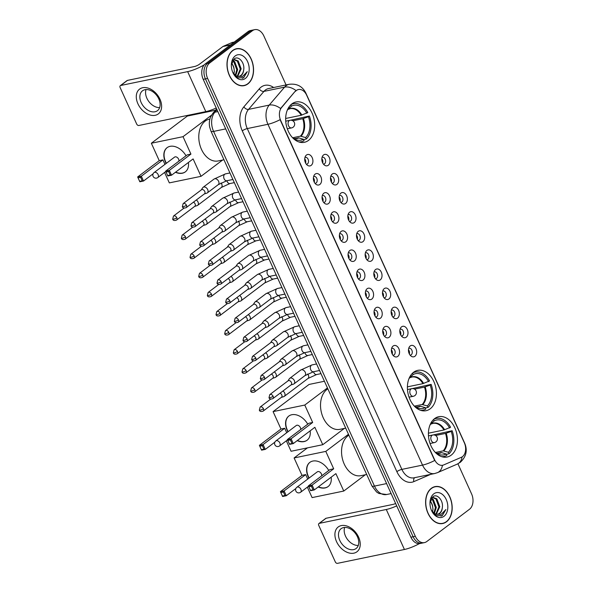 <?xml version="1.0" encoding="UTF-8"?>
<svg xmlns="http://www.w3.org/2000/svg" width="593" height="593" viewBox="0 0 593 593"><rect width="100%" height="100%" fill="white"/><g stroke="black" fill="none" stroke-linecap="round" stroke-linejoin="round"><path stroke-width="0.89" d="M413.618 372.256A20.592 14.202 78.3 0 0 408.836 396.547A20.592 14.202 78.3 0 0 426.085 410.697A20.592 14.202 78.3 0 0 430.199 408.807A20.592 14.202 78.3 0 0 434.988 384.516A20.592 14.202 78.3 0 0 417.731 370.366A20.592 14.202 78.3 0 0 413.618 372.256M434.639 418.599A20.592 14.202 78.3 0 0 429.851 442.882A20.592 14.202 78.3 0 0 447.107 457.033A20.592 14.202 78.3 0 0 451.221 455.142A20.592 14.202 78.3 0 0 456.01 430.852A20.592 14.202 78.3 0 0 438.753 416.701A20.592 14.202 78.3 0 0 434.639 418.599M291.882 103.886A20.592 14.202 78.3 0 0 287.094 128.17A20.592 14.202 78.3 0 0 304.342 142.32A20.592 14.202 78.3 0 0 308.456 140.43A20.592 14.202 78.3 0 0 313.245 116.139A20.592 14.202 78.3 0 0 295.996 101.989A20.592 14.202 78.3 0 0 291.882 103.886M311.169 165.373A5.826 4.018 -101.7 0 1 307.545 165.351A5.826 4.018 -101.7 0 1 305.603 155.981A5.826 4.018 -101.7 0 1 306.477 155.025A5.826 4.018 -101.7 0 1 312.192 157.649A5.826 4.018 -101.7 0 1 311.169 165.373M306.344 164.224A3.499 2.409 78.3 0 0 306.774 164.194A3.499 2.409 78.3 0 0 307.471 163.876A3.499 2.409 78.3 0 0 308.286 159.747A3.499 2.409 78.3 0 0 305.358 157.345A3.499 2.409 78.3 0 0 304.943 157.486M319.827 184.475A5.826 4.018 -101.7 0 1 316.202 184.453A5.826 4.018 -101.7 0 1 314.268 175.083A5.826 4.018 -101.7 0 1 315.135 174.127A5.826 4.018 -101.7 0 1 320.857 176.751A5.826 4.018 -101.7 0 1 319.827 184.475M315.009 183.326A3.499 2.409 78.3 0 0 315.439 183.296A3.499 2.409 78.3 0 0 316.136 182.978A3.499 2.409 78.3 0 0 316.951 178.849A3.499 2.409 78.3 0 0 314.023 176.447A3.499 2.409 78.3 0 0 313.608 176.588M328.492 203.577A5.826 4.018 -101.7 0 1 324.868 203.555A5.826 4.018 -101.7 0 1 322.933 194.185A5.826 4.018 -101.7 0 1 323.8 193.229A5.826 4.018 -101.7 0 1 329.523 195.853A5.826 4.018 -101.7 0 1 328.492 203.577M323.667 202.428A3.499 2.409 78.3 0 0 324.104 202.398A3.499 2.409 78.3 0 0 324.801 202.072A3.499 2.409 78.3 0 0 325.616 197.951A3.499 2.409 78.3 0 0 322.688 195.549A3.499 2.409 78.3 0 0 322.273 195.69M337.158 222.671A5.826 4.018 -101.7 0 1 333.533 222.649A5.826 4.018 -101.7 0 1 331.598 213.287A5.826 4.018 -101.7 0 1 332.465 212.331A5.826 4.018 -101.7 0 1 338.188 214.955A5.826 4.018 -101.7 0 1 337.158 222.671M332.332 221.53A3.499 2.409 78.3 0 0 332.769 221.5A3.499 2.409 78.3 0 0 333.466 221.174A3.499 2.409 78.3 0 0 334.282 217.053A3.499 2.409 78.3 0 0 331.346 214.651A3.499 2.409 78.3 0 0 330.938 214.792M345.823 241.774A5.826 4.018 -101.7 0 1 342.198 241.751A5.826 4.018 -101.7 0 1 340.256 232.382A5.826 4.018 -101.7 0 1 341.131 231.433A5.826 4.018 -101.7 0 1 346.853 234.057A5.826 4.018 -101.7 0 1 345.823 241.774M340.997 240.632A3.499 2.409 78.3 0 0 341.435 240.595A3.499 2.409 78.3 0 0 342.131 240.276A3.499 2.409 78.3 0 0 342.947 236.155A3.499 2.409 78.3 0 0 340.011 233.746A3.499 2.409 78.3 0 0 339.604 233.894M354.488 260.876A5.826 4.018 -101.7 0 1 350.863 260.853A5.826 4.018 -101.7 0 1 348.921 251.484A5.826 4.018 -101.7 0 1 349.796 250.535A5.826 4.018 -101.7 0 1 355.518 253.159A5.826 4.018 -101.7 0 1 354.488 260.876M349.662 259.734A3.499 2.409 78.3 0 0 350.092 259.697A3.499 2.409 78.3 0 0 350.797 259.378A3.499 2.409 78.3 0 0 351.605 255.249A3.499 2.409 78.3 0 0 348.677 252.848A3.499 2.409 78.3 0 0 348.269 252.989M363.153 279.978A5.826 4.018 -101.7 0 1 359.528 279.955A5.826 4.018 -101.7 0 1 357.586 270.586A5.826 4.018 -101.7 0 1 358.461 269.63A5.826 4.018 -101.7 0 1 364.184 272.254A5.826 4.018 -101.7 0 1 363.153 279.978M358.328 278.829A3.499 2.409 78.3 0 0 358.758 278.799A3.499 2.409 78.3 0 0 359.462 278.48A3.499 2.409 78.3 0 0 360.27 274.351A3.499 2.409 78.3 0 0 357.342 271.95A3.499 2.409 78.3 0 0 356.934 272.091M371.818 299.08A5.826 4.018 -101.7 0 1 368.194 299.057A5.826 4.018 -101.7 0 1 366.252 289.688A5.826 4.018 -101.7 0 1 367.126 288.732A5.826 4.018 -101.7 0 1 372.849 291.356A5.826 4.018 -101.7 0 1 371.818 299.08M366.993 297.931A3.499 2.409 78.3 0 0 367.423 297.901A3.499 2.409 78.3 0 0 368.127 297.575A3.499 2.409 78.3 0 0 368.935 293.453A3.499 2.409 78.3 0 0 366.007 291.052A3.499 2.409 78.3 0 0 365.599 291.193M380.484 318.174A5.826 4.018 -101.7 0 1 376.859 318.152A5.826 4.018 -101.7 0 1 374.917 308.79A5.826 4.018 -101.7 0 1 375.792 307.834A5.826 4.018 -101.7 0 1 381.507 310.458A5.826 4.018 -101.7 0 1 380.484 318.174M375.658 317.033A3.499 2.409 78.3 0 0 376.088 317.003A3.499 2.409 78.3 0 0 376.785 316.677A3.499 2.409 78.3 0 0 377.6 312.555A3.499 2.409 78.3 0 0 374.672 310.154A3.499 2.409 78.3 0 0 374.265 310.295M389.149 337.276A5.826 4.018 -101.7 0 1 385.524 337.254A5.826 4.018 -101.7 0 1 383.582 327.885A5.826 4.018 -101.7 0 1 384.457 326.936A5.826 4.018 -101.7 0 1 390.172 329.56A5.826 4.018 -101.7 0 1 389.149 337.276M384.323 336.135A3.499 2.409 78.3 0 0 384.753 336.098A3.499 2.409 78.3 0 0 385.45 335.779A3.499 2.409 78.3 0 0 386.265 331.657A3.499 2.409 78.3 0 0 383.337 329.256A3.499 2.409 78.3 0 0 382.922 329.397M397.814 356.378A5.826 4.018 -101.7 0 1 394.182 356.356A5.826 4.018 -101.7 0 1 392.247 346.987A5.826 4.018 -101.7 0 1 393.122 346.038A5.826 4.018 -101.7 0 1 398.837 348.662A5.826 4.018 -101.7 0 1 397.814 356.378M392.989 355.237A3.499 2.409 78.3 0 0 393.418 355.2A3.499 2.409 78.3 0 0 394.115 354.881A3.499 2.409 78.3 0 0 394.931 350.752A3.499 2.409 78.3 0 0 392.003 348.35A3.499 2.409 78.3 0 0 391.588 348.491M328.277 165.277A5.826 4.018 -101.7 0 1 324.653 165.254A5.826 4.018 -101.7 0 1 322.711 155.885A5.826 4.018 -101.7 0 1 323.585 154.929A5.826 4.018 -101.7 0 1 329.3 157.553A5.826 4.018 -101.7 0 1 328.277 165.277M323.452 164.128A3.499 2.409 78.3 0 0 323.882 164.098A3.499 2.409 78.3 0 0 324.579 163.779A3.499 2.409 78.3 0 0 325.394 159.65A3.499 2.409 78.3 0 0 322.466 157.249A3.499 2.409 78.3 0 0 322.051 157.39M336.935 184.379A5.826 4.018 -101.7 0 1 333.31 184.356A5.826 4.018 -101.7 0 1 331.376 174.987A5.826 4.018 -101.7 0 1 332.25 174.031A5.826 4.018 -101.7 0 1 337.966 176.655A5.826 4.018 -101.7 0 1 336.935 184.379M332.117 183.23A3.499 2.409 78.3 0 0 332.547 183.2A3.499 2.409 78.3 0 0 333.244 182.881A3.499 2.409 78.3 0 0 334.059 178.752A3.499 2.409 78.3 0 0 331.131 176.351A3.499 2.409 78.3 0 0 330.716 176.492M345.6 203.473A5.826 4.018 -101.7 0 1 341.976 203.451A5.826 4.018 -101.7 0 1 340.041 194.089A5.826 4.018 -101.7 0 1 340.908 193.133A5.826 4.018 -101.7 0 1 346.631 195.757A5.826 4.018 -101.7 0 1 345.6 203.473M340.775 202.332A3.499 2.409 78.3 0 0 341.212 202.302A3.499 2.409 78.3 0 0 341.909 201.976A3.499 2.409 78.3 0 0 342.724 197.854A3.499 2.409 78.3 0 0 339.796 195.453A3.499 2.409 78.3 0 0 339.381 195.594M354.266 222.575A5.826 4.018 -101.7 0 1 350.641 222.553A5.826 4.018 -101.7 0 1 348.706 213.184A5.826 4.018 -101.7 0 1 349.574 212.235A5.826 4.018 -101.7 0 1 355.296 214.859A5.826 4.018 -101.7 0 1 354.266 222.575M349.44 221.434A3.499 2.409 78.3 0 0 349.877 221.397A3.499 2.409 78.3 0 0 350.574 221.078A3.499 2.409 78.3 0 0 351.39 216.956A3.499 2.409 78.3 0 0 348.454 214.555A3.499 2.409 78.3 0 0 348.047 214.696M362.931 241.677A5.826 4.018 -101.7 0 1 359.306 241.655A5.826 4.018 -101.7 0 1 357.364 232.286A5.826 4.018 -101.7 0 1 358.239 231.337A5.826 4.018 -101.7 0 1 363.961 233.961A5.826 4.018 -101.7 0 1 362.931 241.677M358.105 240.536A3.499 2.409 78.3 0 0 358.543 240.499A3.499 2.409 78.3 0 0 359.239 240.18A3.499 2.409 78.3 0 0 360.055 236.058A3.499 2.409 78.3 0 0 357.119 233.649A3.499 2.409 78.3 0 0 356.712 233.798M371.596 260.779A5.826 4.018 -101.7 0 1 367.971 260.757A5.826 4.018 -101.7 0 1 366.029 251.388A5.826 4.018 -101.7 0 1 366.904 250.431A5.826 4.018 -101.7 0 1 372.626 253.055A5.826 4.018 -101.7 0 1 371.596 260.779M366.77 259.63A3.499 2.409 78.3 0 0 367.208 259.601A3.499 2.409 78.3 0 0 367.905 259.282A3.499 2.409 78.3 0 0 368.713 255.153A3.499 2.409 78.3 0 0 365.785 252.751A3.499 2.409 78.3 0 0 365.377 252.892M380.261 279.881A5.826 4.018 -101.7 0 1 376.637 279.859A5.826 4.018 -101.7 0 1 374.694 270.49A5.826 4.018 -101.7 0 1 375.569 269.533A5.826 4.018 -101.7 0 1 381.292 272.157A5.826 4.018 -101.7 0 1 380.261 279.881M375.436 278.732A3.499 2.409 78.3 0 0 375.866 278.703A3.499 2.409 78.3 0 0 376.57 278.384A3.499 2.409 78.3 0 0 377.378 274.255A3.499 2.409 78.3 0 0 374.45 271.853A3.499 2.409 78.3 0 0 374.042 271.994M388.926 298.976A5.826 4.018 -101.7 0 1 385.302 298.961A5.826 4.018 -101.7 0 1 383.36 289.592A5.826 4.018 -101.7 0 1 384.234 288.635A5.826 4.018 -101.7 0 1 389.957 291.259A5.826 4.018 -101.7 0 1 388.926 298.976M384.101 297.834A3.499 2.409 78.3 0 0 384.531 297.805A3.499 2.409 78.3 0 0 385.235 297.478A3.499 2.409 78.3 0 0 386.043 293.357A3.499 2.409 78.3 0 0 383.115 290.955A3.499 2.409 78.3 0 0 382.707 291.096M397.592 318.078A5.826 4.018 -101.7 0 1 393.967 318.056A5.826 4.018 -101.7 0 1 392.025 308.694A5.826 4.018 -101.7 0 1 392.9 307.737A5.826 4.018 -101.7 0 1 398.615 310.361A5.826 4.018 -101.7 0 1 397.592 318.078M392.766 316.936A3.499 2.409 78.3 0 0 393.196 316.907A3.499 2.409 78.3 0 0 393.893 316.58A3.499 2.409 78.3 0 0 394.708 312.459A3.499 2.409 78.3 0 0 391.78 310.057A3.499 2.409 78.3 0 0 391.373 310.198M406.257 337.18A5.826 4.018 -101.7 0 1 402.632 337.158A5.826 4.018 -101.7 0 1 400.69 327.788A5.826 4.018 -101.7 0 1 401.565 326.839A5.826 4.018 -101.7 0 1 407.28 329.463A5.826 4.018 -101.7 0 1 406.257 337.18M401.431 336.038A3.499 2.409 78.3 0 0 401.861 336.001A3.499 2.409 78.3 0 0 402.558 335.682A3.499 2.409 78.3 0 0 403.373 331.561A3.499 2.409 78.3 0 0 400.445 329.152A3.499 2.409 78.3 0 0 400.03 329.3M414.922 356.282A5.826 4.018 -101.7 0 1 411.29 356.26A5.826 4.018 -101.7 0 1 409.355 346.89A5.826 4.018 -101.7 0 1 410.23 345.941A5.826 4.018 -101.7 0 1 415.945 348.565A5.826 4.018 -101.7 0 1 414.922 356.282M410.097 355.14A3.499 2.409 78.3 0 0 410.526 355.103A3.499 2.409 78.3 0 0 411.223 354.784A3.499 2.409 78.3 0 0 412.039 350.656A3.499 2.409 78.3 0 0 409.111 348.254A3.499 2.409 78.3 0 0 408.696 348.395M295.388 91.433A10.489 7.235 -101.7 0 1 296.374 90.492A10.489 7.235 -101.7 0 1 298.472 89.528A10.489 7.235 -101.7 0 1 306.67 95.214L464.319 442.749A10.489 7.235 -101.7 0 1 461.354 457.299L443.675 464.934A10.489 7.235 -101.7 0 1 442.697 465.246A10.489 7.235 -101.7 0 1 434.499 459.553L280.711 120.535A10.489 7.235 -101.7 0 1 281.571 107.578L294.988 91.515L297.1 89.966M408.481 349.751A3.499 2.409 -101.7 0 1 409.355 353.984M399.815 330.649A3.499 2.409 -101.7 0 1 400.69 334.882M391.15 311.547A3.499 2.409 -101.7 0 1 392.025 315.78M382.485 292.445A3.499 2.409 -101.7 0 1 383.36 296.685M373.82 273.343A3.499 2.409 -101.7 0 1 374.702 277.583M365.155 254.249A3.499 2.409 -101.7 0 1 366.037 258.481M356.489 235.147A3.499 2.409 -101.7 0 1 357.371 239.379M347.832 216.045A3.499 2.409 -101.7 0 1 348.706 220.277M339.166 196.943A3.499 2.409 -101.7 0 1 340.041 201.183M330.501 177.841A3.499 2.409 -101.7 0 1 331.376 182.081M321.836 158.746A3.499 2.409 -101.7 0 1 322.711 162.979M391.373 349.848A3.499 2.409 -101.7 0 1 392.247 354.08M382.707 330.746A3.499 2.409 -101.7 0 1 383.582 334.978M374.042 311.644A3.499 2.409 -101.7 0 1 374.917 315.876M365.377 292.542A3.499 2.409 -101.7 0 1 366.252 296.782M356.712 273.44A3.499 2.409 -101.7 0 1 357.594 277.68M348.047 254.345A3.499 2.409 -101.7 0 1 348.929 258.578M339.381 235.243A3.499 2.409 -101.7 0 1 340.263 239.476M330.724 216.141A3.499 2.409 -101.7 0 1 331.598 220.374M322.058 197.039A3.499 2.409 -101.7 0 1 322.933 201.279M313.393 177.937A3.499 2.409 -101.7 0 1 314.268 182.177M304.728 158.842A3.499 2.409 -101.7 0 1 305.603 163.075M232.693 50.479A18.843 12.994 78.3 0 0 228.305 72.702A18.843 12.994 78.3 0 0 244.094 85.651A18.843 12.994 78.3 0 0 247.859 83.917A18.843 12.994 78.3 0 0 252.24 61.694A18.843 12.994 78.3 0 0 236.451 48.745A18.843 12.994 78.3 0 0 232.693 50.479M242.982 85.807A18.843 12.994 78.3 0 0 243.671 85.54M431.311 488.343A18.843 12.994 78.3 0 0 426.93 510.573A18.843 12.994 78.3 0 0 442.719 523.515A18.843 12.994 78.3 0 0 446.485 521.788A18.843 12.994 78.3 0 0 450.865 499.558A18.843 12.994 78.3 0 0 435.077 486.608A18.843 12.994 78.3 0 0 431.311 488.343M441.607 523.678A18.843 12.994 78.3 0 0 442.296 523.404M286.071 84.94L263.855 35.965A11.66 8.035 78.3 0 0 254.745 29.65L250.335 30.562A11.66 8.035 78.3 0 0 248.007 31.637L205.267 63.903A11.66 8.035 78.3 0 0 203.214 79.343L410.912 537.206L413.113 536.754A11.66 8.035 78.3 0 0 422.223 543.069A11.66 8.035 78.3 0 1 413.113 536.754L205.423 78.884L413.113 536.754L415.322 536.294A11.66 8.035 78.3 0 0 424.432 542.61A11.66 8.035 78.3 0 0 426.76 541.542L469.493 509.268A11.66 8.035 78.3 0 0 471.554 493.836L457.929 463.793M205.267 63.903L207.476 63.451A11.66 8.035 78.3 0 0 205.423 78.884A11.66 8.035 78.3 0 1 207.476 63.451L250.209 31.177L207.476 63.451L209.677 62.991A11.66 8.035 78.3 0 0 207.624 78.432L415.322 536.294M252.536 30.11A11.66 8.035 78.3 0 0 250.209 31.177A11.66 8.035 78.3 0 1 252.536 30.11M442.422 465.297A13.602 9.747 66.6 0 1 437.501 472.643L434.684 473.533A15.544 10.718 -101.7 0 1 422.535 465.105A13.602 3.061 155.6 0 0 434.684 460.479L280.081 119.667A13.602 3.061 -24.4 0 1 267.94 124.293A15.544 10.718 -101.7 0 1 269.215 105.102A13.602 8.687 40.6 0 1 280.578 108.512L294.988 91.515M254.745 29.65A11.66 8.035 78.3 0 0 252.418 30.725L209.677 62.991M434.736 486.883A18.843 12.994 78.3 0 0 433.994 486.912M236.11 49.011A18.843 12.994 78.3 0 0 235.369 49.041M410.912 537.206A11.66 8.035 78.3 0 0 420.022 543.529L424.432 542.61M247.785 83.746A18.65 12.861 78.3 0 0 252.121 61.754A18.65 12.861 78.3 0 0 236.496 48.937A18.65 12.861 78.3 0 0 232.767 50.65A18.65 12.861 78.3 0 0 228.431 72.65A18.65 12.861 78.3 0 0 244.057 85.459A18.65 12.861 78.3 0 0 247.785 83.746M233.19 59.871L234.213 59.485L238.216 60.953L241.166 68.862L237.674 76.386M232.782 72.376L237.726 77.787L243.634 77.809L247.259 71.671L242.507 76.534L236.963 76.208A8.784 6.056 78.3 0 0 239.298 76.371A8.784 6.056 78.3 0 0 241.054 75.563A8.784 6.056 78.3 0 0 243.679 69.974C243.249 72.568 242.218 74.466 240.573 75.659L238.986 76.423M236.963 76.208L233.924 74.362M232.804 60.404L234.717 61.672L237.667 69.589L235.732 75.704M232.523 60.864L233.842 61.857L236.792 69.766L235.213 75.4M233.775 59.604L237.341 61.131L240.291 69.047L237.215 76.282M235.176 55.957A12.668 8.732 78.3 0 0 231.344 65.097A12.668 8.732 78.3 0 0 232.916 72.672A12.668 8.732 78.3 0 0 245.376 78.439A12.668 8.732 78.3 0 0 247.607 61.665A12.668 8.732 78.3 0 0 235.176 55.957M243.679 69.974C245.057 62.665 238.46 55.438 234.331 58.803L231.381 64.874M231.715 62.932L233.924 67.817A8.784 6.056 78.3 0 0 233.257 65.912A8.784 6.056 78.3 0 0 231.618 63.318M234.324 71.738A12.668 8.732 78.3 0 0 233.019 65.423M233.924 67.817L234.339 71.219L233.887 74.31M247.259 71.671L243.612 77.624L242.374 78.328M137.932 103.797A15.544 10.696 52.9 0 1 142.698 87.727A15.544 10.696 52.9 0 1 159.969 99.231A15.544 10.696 52.9 0 1 155.21 115.309A15.544 10.696 52.9 0 1 137.932 103.797M158.805 98.905A12.431 8.561 -127.1 0 0 142.498 90.811A12.431 8.561 -127.1 0 0 141.171 102.559A12.431 8.561 -127.1 0 0 157.486 110.654A12.431 8.561 -127.1 0 0 158.805 98.905M159.65 107.592A12.431 8.561 52.9 0 1 146.879 98.245A12.431 8.561 52.9 0 1 146.041 89.565M204.303 64.793A15.544 3.499 155.6 0 1 187.655 71.627L120.705 85.488A1.942 1.334 -127.1 0 0 120.312 85.666A1.942 1.334 -127.1 0 0 120.105 87.497L136.686 124.048A1.942 1.334 -127.1 0 0 138.844 125.486L205.801 111.617L187.655 71.627M216.223 108.022A15.544 3.499 155.6 0 1 205.801 111.617M120.312 85.666L127.065 80.566A1.942 1.334 52.9 0 1 127.451 80.396L194.408 66.535A3.884 0.875 -24.4 0 0 199.411 64.259L222.931 46.506A1.942 1.342 -101.7 0 1 223.138 46.38L232.085 42.518A1.942 1.342 -101.7 0 1 232.263 42.459A1.942 1.342 -101.7 0 1 232.456 42.444M446.41 521.618A18.65 12.861 78.3 0 0 450.739 499.617A18.65 12.861 78.3 0 0 435.121 486.801A18.65 12.861 78.3 0 0 431.393 488.513A18.65 12.861 78.3 0 0 427.056 510.514A18.65 12.861 78.3 0 0 442.682 523.33A18.65 12.861 78.3 0 0 446.41 521.618M431.815 497.735L432.838 497.349L436.841 498.817L439.791 506.726L436.292 514.25M431.407 510.247L436.352 515.658L442.259 515.673L445.884 509.535L441.133 514.398L435.588 514.072A8.784 6.056 78.3 0 0 437.923 514.235A8.784 6.056 78.3 0 0 439.68 513.427A8.784 6.056 78.3 0 0 442.304 507.838C441.874 510.432 440.844 512.33 439.198 513.531L437.612 514.287M435.588 514.072L432.549 512.226M431.422 498.276L433.342 499.543L436.292 507.452L434.358 513.568M431.148 498.735L432.467 499.721L435.418 507.638L433.839 513.264M432.401 497.475L435.966 498.995L438.916 506.911L435.84 514.146M433.802 493.828A12.668 8.732 78.3 0 0 429.969 502.968A12.668 8.732 78.3 0 0 431.541 510.536A12.668 8.732 78.3 0 0 444.001 516.303A12.668 8.732 78.3 0 0 446.232 499.528A12.668 8.732 78.3 0 0 433.802 493.828M442.304 507.838C443.683 500.529 437.085 493.302 432.957 496.675L430.007 502.738M430.333 500.796L432.549 505.688A8.784 6.056 78.3 0 0 431.882 503.783A8.784 6.056 78.3 0 0 430.244 501.181M432.949 509.609A12.668 8.732 78.3 0 0 431.645 503.287M432.549 505.688L432.964 509.09L432.512 512.174M445.884 509.535L442.237 515.487L440.999 516.192M292.72 137.887A17.797 12.275 78.3 0 0 295.314 139.444A17.797 12.275 78.3 0 0 303.408 139.273L298.82 137.895L294.462 138.621M290.496 120.223L309.383 116.006A19.428 13.394 78.3 0 1 306.322 139.029L303.557 139.6M209.9 119.023L209.514 119.104A21.37 14.736 78.3 0 0 205.245 121.068A21.37 14.736 78.3 0 0 200.271 146.271A21.37 14.736 78.3 0 0 218.18 160.955L223.946 159.762M298.798 141.92A19.428 13.394 78.3 0 0 301.355 141.749A19.428 13.394 78.3 0 0 304.068 140.726L303.408 139.273M306.322 139.029L305.662 137.576A17.797 12.275 78.3 0 0 308.434 116.717L309.383 116.006M288.85 107.177L289.169 107.882A17.797 12.275 78.3 0 0 288.843 108.222A17.797 12.275 78.3 0 0 287.086 110.676M308.434 116.717L302.734 118.719L292.816 120.772M292.608 137.769L300.414 136.153L305.662 137.576M288.569 108.534L289.169 107.882M285.656 118.481L301.17 115.272L307.819 112.551A19.428 13.394 78.3 0 0 293.476 103.701A19.428 13.394 78.3 0 0 291.067 104.561M306.87 113.27A17.797 12.275 78.3 0 0 291.415 106.184L290.8 104.813M291.415 106.184L287.872 109.423M301.859 115.072A15.411 10.63 78.3 0 0 288.761 109.06L288.25 109.342M188.396 162.489A15.151 10.429 52.9 0 1 185.312 171.881A15.151 10.429 52.9 0 1 175.439 172.274M166.166 163.46A15.151 10.429 52.9 0 1 165.44 162.015A15.151 10.429 52.9 0 1 167.048 147.694A15.151 10.429 52.9 0 1 186.017 155.781M153.105 173.793L143.536 181.021L139.844 181.784L137.65 176.959L159.243 160.651L151.348 143.239L187.336 116.065L215.489 110.239M222.59 160.043L201.02 176.329L169.331 182.889L164.587 172.437M159.243 160.651L162.934 159.888L164.965 164.365M201.02 176.329L193.118 158.917L171.525 175.224L167.834 175.988L167.626 175.528L170.213 174.987L171.525 175.224L169.339 170.399L168.649 171.54L170.213 174.987M190.931 154.091L187.24 154.855L165.647 171.162L169.339 170.399L190.931 154.091L183.037 136.679L151.348 143.239M183.037 136.679L211.508 115.183M137.65 176.959L141.342 176.195L162.934 159.888M138.065 177.87L140.652 177.337L141.342 176.195L143.536 181.021L142.216 180.783L140.652 177.337M139.629 181.325L142.216 180.783M168.649 171.54L166.062 172.081L167.626 175.528M165.647 171.162L166.062 172.081M178.871 161.177A3.106 2.142 -127.1 0 0 177.937 158.101A3.106 2.142 -127.1 0 0 175.157 156.856A3.106 2.142 -127.1 0 0 174.535 157.138L154.069 172.593A3.106 2.142 52.9 0 1 154.691 172.311A3.106 2.142 52.9 0 1 158.146 174.616A3.106 2.142 52.9 0 1 157.812 177.552L165.81 171.518M185.424 171.792A15.151 10.429 52.9 0 1 182.511 173.06A15.151 10.429 52.9 0 1 175.661 172.103M166.388 163.29A15.151 10.429 52.9 0 1 167.167 147.613M414.463 406.264A17.797 12.275 78.3 0 0 417.049 407.821A17.797 12.275 78.3 0 0 425.151 407.65L420.563 406.272L416.197 406.998M412.231 388.6L431.126 384.375A19.428 13.394 78.3 0 1 428.057 407.406L425.3 407.977M327.862 388.838A21.37 14.736 78.3 0 0 326.98 389.445A21.37 14.736 78.3 0 0 322.014 414.648A21.37 14.736 78.3 0 0 339.915 429.332L345.689 428.139M420.541 410.297A19.428 13.394 78.3 0 0 423.091 410.126A19.428 13.394 78.3 0 0 425.811 409.103L425.151 407.65M428.057 407.406L427.397 405.953A17.797 12.275 78.3 0 0 430.177 385.094L431.126 384.375M410.586 375.547L410.912 376.259A17.797 12.275 78.3 0 0 410.586 376.592A17.797 12.275 78.3 0 0 408.829 379.053M430.177 385.094L424.477 387.096L414.551 389.149M414.351 406.146L422.157 404.53L427.397 405.953M410.304 376.911L410.912 376.259M407.398 386.858L422.913 383.649L429.562 380.928A19.428 13.394 78.3 0 0 415.219 372.078A19.428 13.394 78.3 0 0 412.802 372.938M428.613 381.647A17.797 12.275 78.3 0 0 413.158 374.554L412.535 373.182M413.158 374.554L409.615 377.8M423.602 383.441A15.411 10.63 78.3 0 0 410.504 377.437L409.993 377.719M310.139 430.859A15.151 10.429 52.9 0 1 307.055 440.251A15.151 10.429 52.9 0 1 297.182 440.643M287.901 431.83A15.151 10.429 52.9 0 1 287.175 430.385A15.151 10.429 52.9 0 1 288.791 416.071A15.151 10.429 52.9 0 1 307.752 424.158M274.848 442.163L265.271 449.398L261.58 450.161L259.393 445.336L280.986 429.028L273.084 411.616L309.079 384.442L324.423 381.262M344.325 428.42L322.762 444.706L291.074 451.266L286.33 440.807M280.986 429.028L284.677 428.265L286.708 432.734M322.762 444.706L314.861 427.294L293.268 443.601L289.577 444.365L289.362 443.898L293.268 443.601L291.081 438.776L290.392 439.917L291.956 443.364M312.674 422.468L308.983 423.232L287.383 439.539L291.081 438.776L312.674 422.468L304.772 405.056L273.084 411.616M304.772 405.056L327.447 387.933M259.393 445.336L263.084 444.565L284.677 428.265M259.808 446.247L262.395 445.714L263.084 444.565L265.271 449.398L263.959 449.16L262.395 445.714M261.372 449.694L263.959 449.16M290.392 439.917L287.798 440.451L289.362 443.898M287.383 439.539L287.798 440.451M300.607 429.554A3.106 2.142 -127.1 0 0 299.673 426.478A3.106 2.142 -127.1 0 0 296.9 425.233A3.106 2.142 -127.1 0 0 296.278 425.507L275.804 440.97A3.106 2.142 52.9 0 1 276.427 440.688A3.106 2.142 52.9 0 1 279.881 442.993A3.106 2.142 52.9 0 1 279.555 445.929L287.546 439.887M307.167 440.169A15.151 10.429 52.9 0 1 304.246 441.437A15.151 10.429 52.9 0 1 297.404 440.473M288.131 431.66A15.151 10.429 52.9 0 1 288.902 415.982M435.484 452.6A17.797 12.275 78.3 0 0 438.071 454.156A17.797 12.275 78.3 0 0 446.173 453.986L441.577 452.607L437.219 453.334M433.253 434.936L452.148 430.718A19.428 13.394 78.3 0 1 449.079 453.741L446.321 454.312M348.884 435.18A21.37 14.736 78.3 0 0 348.002 435.781A21.37 14.736 78.3 0 0 343.036 460.983A21.37 14.736 78.3 0 0 360.937 475.668L366.711 474.474M441.555 456.632A19.428 13.394 78.3 0 0 444.113 456.462A19.428 13.394 78.3 0 0 446.833 455.439L446.173 453.986M449.079 453.741L448.419 452.289A17.797 12.275 78.3 0 0 451.199 431.43L452.148 430.718M431.608 421.89L431.926 422.594A17.797 12.275 78.3 0 0 431.608 422.935A17.797 12.275 78.3 0 0 429.851 425.389M451.199 431.43L445.499 433.431L435.573 435.484M435.366 452.481L443.171 450.865L448.419 452.289M431.326 423.246L431.926 422.594M428.42 433.194L443.935 429.984L450.584 427.264A19.428 13.394 78.3 0 0 436.233 418.413A19.428 13.394 78.3 0 0 433.824 419.273M449.635 427.983A17.797 12.275 78.3 0 0 434.18 420.897L433.557 419.525M434.18 420.897L430.637 424.136M444.624 429.784A15.411 10.63 78.3 0 0 431.519 423.773L431.015 424.054M331.153 477.202A15.151 10.429 52.9 0 1 328.077 486.594A15.151 10.429 52.9 0 1 318.196 486.986M308.923 478.173A15.151 10.429 52.9 0 1 308.197 476.72A15.151 10.429 52.9 0 1 309.813 462.407A15.151 10.429 52.9 0 1 328.774 470.494M295.87 488.506L286.293 495.733L282.602 496.497L280.415 491.671L302.007 475.364L294.106 457.952L307.456 447.871M365.347 474.756L343.777 491.041L312.096 497.601L307.352 487.149M302.007 475.364L305.699 474.6L307.723 479.077M343.777 491.041L335.883 473.629L314.29 489.937L310.599 490.7L310.384 490.241L314.29 489.937L312.096 485.111L311.407 486.253L312.971 489.699M333.689 468.804L329.997 469.567L308.404 485.875L312.096 485.111L333.689 468.804L325.794 451.392L294.106 457.952M325.794 451.392L348.469 434.269M280.415 491.671L284.106 490.908L305.699 474.6M280.823 492.583L283.417 492.049L284.106 490.908L286.293 495.733L284.981 495.496L283.417 492.049M282.387 496.037L284.981 495.496M311.407 486.253L308.82 486.786L310.384 490.241M308.404 485.875L308.82 486.786M321.628 475.89A3.106 2.142 -127.1 0 0 320.694 472.814A3.106 2.142 -127.1 0 0 317.915 471.568A3.106 2.142 -127.1 0 0 317.292 471.85L296.826 487.305A3.106 2.142 52.9 0 1 297.449 487.023A3.106 2.142 52.9 0 1 300.903 489.329A3.106 2.142 52.9 0 1 300.569 492.264L308.568 486.23M328.188 486.505A15.151 10.429 52.9 0 1 325.268 487.772A15.151 10.429 52.9 0 1 318.426 486.816M309.146 478.002A15.151 10.429 52.9 0 1 309.924 462.325M322.303 162.037A5.826 4.018 78.3 0 0 321.992 160.236L321.888 160.288M196.965 205.66A3.499 2.409 -127.1 0 0 197.143 205.608A3.499 2.409 -127.1 0 0 197.662 205.348A3.499 2.409 -127.1 0 0 198.032 202.043A3.499 2.409 -127.1 0 0 196.313 199.997M176.788 217.713A2.528 1.742 -127.1 0 0 173.475 216.067L172.696 219.121A2.528 0.571 155.6 0 0 173.534 219.18A2.528 0.571 -24.4 0 0 176.788 217.713A2.528 1.742 -127.1 0 1 176.514 220.092L194.83 206.268A2.528 1.742 -127.1 0 0 195.097 203.881A2.528 1.742 -127.1 0 0 193.429 202.176M330.968 181.132A5.826 4.018 78.3 0 0 330.649 179.338L330.553 179.382M205.623 224.762A3.499 2.409 -127.1 0 0 205.808 224.71A3.499 2.409 -127.1 0 0 206.327 224.451A3.499 2.409 -127.1 0 0 206.698 221.145A3.499 2.409 -127.1 0 0 204.978 219.099M185.453 236.807A2.528 1.742 -127.1 0 0 182.14 235.162L181.362 238.223A2.528 0.571 155.6 0 0 182.199 238.282A2.528 0.571 -24.4 0 0 185.453 236.807A2.528 1.742 -127.1 0 1 185.179 239.194L203.488 225.37A2.528 1.742 -127.1 0 0 203.762 222.983A2.528 1.742 -127.1 0 0 202.094 221.278M339.633 200.234A5.826 4.018 78.3 0 0 339.315 198.44L339.218 198.485M214.288 243.856A3.499 2.409 -127.1 0 0 214.473 243.812A3.499 2.409 -127.1 0 0 214.992 243.545A3.499 2.409 -127.1 0 0 215.363 240.247A3.499 2.409 -127.1 0 0 213.643 238.201M194.119 255.909A2.528 1.742 -127.1 0 0 190.805 254.264L190.027 257.325A2.528 0.571 155.6 0 0 190.864 257.384A2.528 0.571 -24.4 0 0 194.119 255.909A2.528 1.742 -127.1 0 1 193.844 258.296L212.153 244.472A2.528 1.742 -127.1 0 0 212.427 242.085A2.528 1.742 -127.1 0 0 210.76 240.373M348.299 219.336A5.826 4.018 78.3 0 0 347.98 217.542L347.883 217.587M222.953 262.958A3.499 2.409 -127.1 0 0 223.138 262.914A3.499 2.409 -127.1 0 0 223.657 262.647A3.499 2.409 -127.1 0 0 224.028 259.341A3.499 2.409 -127.1 0 0 222.308 257.303M202.776 275.011A2.528 1.742 -127.1 0 0 199.47 273.366L198.692 276.427A2.528 0.571 155.6 0 0 199.53 276.486A2.528 0.571 -24.4 0 0 202.776 275.011A2.528 1.742 -127.1 0 1 202.509 277.398L220.818 263.574A2.528 1.742 -127.1 0 0 221.085 261.187A2.528 1.742 -127.1 0 0 219.425 259.475M356.964 238.438A5.826 4.018 78.3 0 0 356.645 236.644L356.541 236.689M231.618 282.06A3.499 2.409 -127.1 0 0 231.804 282.016A3.499 2.409 -127.1 0 0 232.323 281.749A3.499 2.409 -127.1 0 0 232.693 278.443A3.499 2.409 -127.1 0 0 230.966 276.397M211.442 294.113A2.528 1.742 -127.1 0 0 208.128 292.468L207.35 295.529A2.528 0.571 155.6 0 0 208.187 295.588A2.528 0.571 -24.4 0 0 211.442 294.113A2.528 1.742 -127.1 0 1 211.175 296.5L229.484 282.676A2.528 1.742 -127.1 0 0 229.75 280.289A2.528 1.742 -127.1 0 0 228.09 278.577M365.629 257.54A5.826 4.018 78.3 0 0 365.31 255.739L365.206 255.791M240.284 301.162A3.499 2.409 -127.1 0 0 240.469 301.111A3.499 2.409 -127.1 0 0 240.98 300.851A3.499 2.409 -127.1 0 0 241.358 297.545A3.499 2.409 -127.1 0 0 239.631 295.499M220.107 313.215A2.528 1.742 -127.1 0 0 216.793 311.57L216.015 314.624A2.528 0.571 155.6 0 0 216.853 314.69A2.528 0.571 -24.4 0 0 220.107 313.215A2.528 1.742 -127.1 0 1 219.84 315.602L238.149 301.77A2.528 1.742 -127.1 0 0 238.416 299.383A2.528 1.742 -127.1 0 0 236.755 297.679M374.294 276.642A5.826 4.018 78.3 0 0 373.975 274.841L373.872 274.893M248.949 320.264A3.499 2.409 -127.1 0 0 249.134 320.213A3.499 2.409 -127.1 0 0 249.646 319.953A3.499 2.409 -127.1 0 0 250.024 316.647A3.499 2.409 -127.1 0 0 248.297 314.601M228.772 332.31A2.528 1.742 -127.1 0 0 225.459 330.664L224.68 333.726A2.528 0.571 155.6 0 0 225.518 333.785A2.528 0.571 -24.4 0 0 228.772 332.31A2.528 1.742 -127.1 0 1 228.505 334.697L246.814 320.872A2.528 1.742 -127.1 0 0 247.081 318.485A2.528 1.742 -127.1 0 0 245.413 316.781M382.959 295.737A5.826 4.018 78.3 0 0 382.641 293.943L382.537 293.987M257.614 339.366A3.499 2.409 -127.1 0 0 257.799 339.315A3.499 2.409 -127.1 0 0 258.311 339.048A3.499 2.409 -127.1 0 0 258.681 335.749A3.499 2.409 -127.1 0 0 256.962 333.703M237.437 351.412A2.528 1.742 -127.1 0 0 234.124 349.766L233.345 352.828A2.528 0.571 155.6 0 0 234.183 352.887A2.528 0.571 -24.4 0 0 237.437 351.412A2.528 1.742 -127.1 0 1 237.17 353.799L255.479 339.974A2.528 1.742 -127.1 0 0 255.746 337.587A2.528 1.742 -127.1 0 0 254.078 335.875M391.617 314.839A5.826 4.018 78.3 0 0 391.306 313.045L391.202 313.089M266.279 358.461A3.499 2.409 -127.1 0 0 266.457 358.417A3.499 2.409 -127.1 0 0 266.976 358.15A3.499 2.409 -127.1 0 0 267.347 354.844A3.499 2.409 -127.1 0 0 265.627 352.805M246.102 370.514A2.528 1.742 -127.1 0 0 242.789 368.868L242.011 371.93A2.528 0.571 155.6 0 0 242.848 371.989A2.528 0.571 -24.4 0 0 246.102 370.514A2.528 1.742 -127.1 0 1 245.836 372.901L264.144 359.076A2.528 1.742 -127.1 0 0 264.411 356.689A2.528 1.742 -127.1 0 0 262.743 354.977M400.282 333.941A5.826 4.018 78.3 0 0 399.971 332.147L399.867 332.191M274.944 377.563A3.499 2.409 -127.1 0 0 275.122 377.519A3.499 2.409 -127.1 0 0 275.641 377.252A3.499 2.409 -127.1 0 0 276.012 373.946A3.499 2.409 -127.1 0 0 274.292 371.907M254.768 389.616A2.528 1.742 -127.1 0 0 251.454 387.97L250.676 391.032A2.528 0.571 155.6 0 0 251.514 391.091A2.528 0.571 -24.4 0 0 254.768 389.616A2.528 1.742 -127.1 0 1 254.501 392.003L272.81 378.178A2.528 1.742 -127.1 0 0 273.076 375.792A2.528 1.742 -127.1 0 0 271.409 374.079M408.948 353.043A5.826 4.018 78.3 0 0 408.629 351.249L408.533 351.293M283.602 396.665A3.499 2.409 -127.1 0 0 283.788 396.621A3.499 2.409 -127.1 0 0 284.306 396.354A3.499 2.409 -127.1 0 0 284.677 393.048A3.499 2.409 -127.1 0 0 282.957 391.002M263.433 408.718A2.528 1.742 -127.1 0 0 260.119 407.072L259.341 410.126A2.528 0.571 155.6 0 0 260.179 410.193A2.528 0.571 -24.4 0 0 263.433 408.718A2.528 1.742 -127.1 0 1 263.159 411.105L281.467 397.273A2.528 1.742 -127.1 0 0 281.742 394.886A2.528 1.742 -127.1 0 0 280.074 393.181M305.195 162.134A5.826 4.018 78.3 0 0 304.884 160.332L304.78 160.384M206.623 193.207A3.499 2.409 -127.1 0 0 206.809 193.162A3.499 2.409 -127.1 0 0 207.328 192.895A3.499 2.409 -127.1 0 0 207.698 189.597A3.499 2.409 -127.1 0 0 203.814 187.003A3.499 2.409 -127.1 0 0 203.11 187.314A3.499 2.409 -127.1 0 0 202.717 187.744L201.279 189.916M186.454 205.26A2.528 1.742 -127.1 0 1 186.18 207.646L204.489 193.822A2.528 1.742 -127.1 0 0 204.763 191.435A2.528 1.742 -127.1 0 0 201.954 189.567A2.528 1.742 -127.1 0 0 201.45 189.79L183.141 203.614L182.362 206.675A2.528 0.571 155.6 0 0 183.2 206.735A2.528 0.571 -24.4 0 0 186.454 205.26A2.528 1.742 -127.1 0 0 183.141 203.614M313.86 181.236A5.826 4.018 78.3 0 0 313.541 179.434L313.445 179.486M215.289 212.309A3.499 2.409 -127.1 0 0 215.474 212.264A3.499 2.409 -127.1 0 0 215.993 211.998A3.499 2.409 -127.1 0 0 216.363 208.692A3.499 2.409 -127.1 0 0 212.479 206.105A3.499 2.409 -127.1 0 0 211.775 206.416A3.499 2.409 -127.1 0 0 211.382 206.838L209.944 209.018M195.119 224.362A2.528 1.742 -127.1 0 1 194.845 226.748L213.154 212.924A2.528 1.742 -127.1 0 0 213.428 210.537A2.528 1.742 -127.1 0 0 210.619 208.662A2.528 1.742 -127.1 0 0 210.115 208.892L191.806 222.716L191.028 225.777A2.528 0.571 155.6 0 0 191.865 225.837A2.528 0.571 -24.4 0 0 195.119 224.362A2.528 1.742 -127.1 0 0 191.806 222.716M322.525 200.33A5.826 4.018 78.3 0 0 322.207 198.536L322.11 198.581M223.954 231.411A3.499 2.409 -127.1 0 0 224.139 231.366A3.499 2.409 -127.1 0 0 224.658 231.1A3.499 2.409 -127.1 0 0 225.029 227.794A3.499 2.409 -127.1 0 0 221.137 225.207A3.499 2.409 -127.1 0 0 220.44 225.518A3.499 2.409 -127.1 0 0 220.047 225.94L218.609 228.12M203.777 243.464A2.528 1.742 -127.1 0 1 203.51 245.85L221.819 232.026A2.528 1.742 -127.1 0 0 222.086 229.639A2.528 1.742 -127.1 0 0 219.284 227.764A2.528 1.742 -127.1 0 0 218.78 227.994L200.464 241.818L199.693 244.879A2.528 0.571 155.6 0 0 200.53 244.939A2.528 0.571 -24.4 0 0 203.777 243.464A2.528 1.742 -127.1 0 0 200.464 241.818M331.19 219.432A5.826 4.018 78.3 0 0 330.872 217.638L330.768 217.683M232.619 250.513A3.499 2.409 -127.1 0 0 232.804 250.461A3.499 2.409 -127.1 0 0 233.316 250.202A3.499 2.409 -127.1 0 0 233.694 246.896A3.499 2.409 -127.1 0 0 229.802 244.309A3.499 2.409 -127.1 0 0 229.106 244.62A3.499 2.409 -127.1 0 0 228.713 245.042L227.275 247.222M212.442 262.566A2.528 1.742 -127.1 0 1 212.175 264.945L230.484 251.121A2.528 1.742 -127.1 0 0 230.751 248.734A2.528 1.742 -127.1 0 0 227.949 246.866A2.528 1.742 -127.1 0 0 227.438 247.096L209.129 260.92L208.351 263.974A2.528 0.571 155.6 0 0 209.188 264.041A2.528 0.571 -24.4 0 0 212.442 262.566A2.528 1.742 -127.1 0 0 209.129 260.92M339.856 238.534A5.826 4.018 78.3 0 0 339.537 236.74L339.433 236.785M241.284 269.615A3.499 2.409 -127.1 0 0 241.47 269.563A3.499 2.409 -127.1 0 0 241.981 269.304A3.499 2.409 -127.1 0 0 242.359 265.998A3.499 2.409 -127.1 0 0 238.468 263.411A3.499 2.409 -127.1 0 0 237.771 263.722A3.499 2.409 -127.1 0 0 237.37 264.144L235.94 266.316M221.107 281.66A2.528 1.742 -127.1 0 1 220.841 284.047L239.149 270.223A2.528 1.742 -127.1 0 0 239.416 267.836A2.528 1.742 -127.1 0 0 236.607 265.968A2.528 1.742 -127.1 0 0 236.103 266.19L217.794 280.015L217.016 283.076A2.528 0.571 155.6 0 0 217.853 283.135A2.528 0.571 -24.4 0 0 221.107 281.66A2.528 1.742 -127.1 0 0 217.794 280.015M348.521 257.636A5.826 4.018 78.3 0 0 348.202 255.842L348.098 255.887M249.949 288.717A3.499 2.409 -127.1 0 0 250.135 288.665A3.499 2.409 -127.1 0 0 250.646 288.398A3.499 2.409 -127.1 0 0 251.024 285.1A3.499 2.409 -127.1 0 0 247.133 282.505A3.499 2.409 -127.1 0 0 246.436 282.817A3.499 2.409 -127.1 0 0 246.036 283.246L244.605 285.418M229.773 300.762A2.528 1.742 -127.1 0 1 229.506 303.149L247.815 289.325A2.528 1.742 -127.1 0 0 248.082 286.938A2.528 1.742 -127.1 0 0 245.272 285.07A2.528 1.742 -127.1 0 0 244.768 285.292L226.459 299.117L225.681 302.178A2.528 0.571 155.6 0 0 226.519 302.237A2.528 0.571 -24.4 0 0 229.773 300.762A2.528 1.742 -127.1 0 0 226.459 299.117M357.186 276.738A5.826 4.018 78.3 0 0 356.867 274.937L356.764 274.989M258.615 307.811A3.499 2.409 -127.1 0 0 258.8 307.767A3.499 2.409 -127.1 0 0 259.311 307.5A3.499 2.409 -127.1 0 0 259.682 304.194A3.499 2.409 -127.1 0 0 255.798 301.607A3.499 2.409 -127.1 0 0 255.101 301.919A3.499 2.409 -127.1 0 0 254.701 302.341L253.27 304.52M238.438 319.864A2.528 1.742 -127.1 0 1 238.171 322.251L256.48 308.427A2.528 1.742 -127.1 0 0 256.747 306.04A2.528 1.742 -127.1 0 0 253.937 304.172A2.528 1.742 -127.1 0 0 253.433 304.394L235.124 318.219L234.346 321.28A2.528 0.571 155.6 0 0 235.184 321.339A2.528 0.571 -24.4 0 0 238.438 319.864A2.528 1.742 -127.1 0 0 235.124 318.219M365.851 295.833A5.826 4.018 78.3 0 0 365.533 294.039L365.429 294.084M267.28 326.913A3.499 2.409 -127.1 0 0 267.458 326.869A3.499 2.409 -127.1 0 0 267.977 326.602A3.499 2.409 -127.1 0 0 268.347 323.296A3.499 2.409 -127.1 0 0 264.463 320.709A3.499 2.409 -127.1 0 0 263.759 321.021A3.499 2.409 -127.1 0 0 263.366 321.443L261.928 323.622M247.103 338.966A2.528 1.742 -127.1 0 1 246.836 341.353L265.145 327.529A2.528 1.742 -127.1 0 0 265.412 325.142A2.528 1.742 -127.1 0 0 262.603 323.267A2.528 1.742 -127.1 0 0 262.099 323.496L243.79 337.321L243.011 340.382A2.528 0.571 155.6 0 0 243.849 340.441A2.528 0.571 -24.4 0 0 247.103 338.966A2.528 1.742 -127.1 0 0 243.79 337.321M374.509 314.935A5.826 4.018 78.3 0 0 374.198 313.141L374.094 313.186M275.945 346.015A3.499 2.409 -127.1 0 0 276.123 345.971A3.499 2.409 -127.1 0 0 276.642 345.704A3.499 2.409 -127.1 0 0 277.013 342.398A3.499 2.409 -127.1 0 0 273.128 339.811A3.499 2.409 -127.1 0 0 272.424 340.123A3.499 2.409 -127.1 0 0 272.031 340.545L270.593 342.724M255.768 358.068A2.528 1.742 -127.1 0 1 255.494 360.455L273.81 346.623A2.528 1.742 -127.1 0 0 274.077 344.236A2.528 1.742 -127.1 0 0 271.268 342.369A2.528 1.742 -127.1 0 0 270.764 342.598L252.455 356.423L251.677 359.477A2.528 0.571 155.6 0 0 252.514 359.543A2.528 0.571 -24.4 0 0 255.768 358.068A2.528 1.742 -127.1 0 0 252.455 356.423M383.174 334.037A5.826 4.018 78.3 0 0 382.863 332.243L382.759 332.288M284.603 365.118A3.499 2.409 -127.1 0 0 284.788 365.066A3.499 2.409 -127.1 0 0 285.307 364.806A3.499 2.409 -127.1 0 0 285.678 361.5A3.499 2.409 -127.1 0 0 281.794 358.913A3.499 2.409 -127.1 0 0 281.089 359.225A3.499 2.409 -127.1 0 0 280.697 359.647L279.259 361.819M264.434 377.163A2.528 1.742 -127.1 0 1 264.159 379.55L282.468 365.725A2.528 1.742 -127.1 0 0 282.742 363.339A2.528 1.742 -127.1 0 0 279.933 361.471A2.528 1.742 -127.1 0 0 279.429 361.693L261.12 375.525L260.342 378.579A2.528 0.571 155.6 0 0 261.179 378.638A2.528 0.571 -24.4 0 0 264.434 377.163A2.528 1.742 -127.1 0 0 261.12 375.525M391.84 353.139A5.826 4.018 78.3 0 0 391.521 351.345L391.424 351.39M293.268 384.22A3.499 2.409 -127.1 0 0 293.453 384.168A3.499 2.409 -127.1 0 0 293.972 383.901A3.499 2.409 -127.1 0 0 294.343 380.602A3.499 2.409 -127.1 0 0 290.459 378.008A3.499 2.409 -127.1 0 0 289.755 378.327A3.499 2.409 -127.1 0 0 289.362 378.749L287.924 380.921M273.099 396.265A2.528 1.742 -127.1 0 1 272.824 398.652L291.133 384.827A2.528 1.742 -127.1 0 0 291.408 382.441A2.528 1.742 -127.1 0 0 288.598 380.573A2.528 1.742 -127.1 0 0 288.094 380.795L269.785 394.619L269.007 397.681A2.528 0.571 155.6 0 0 269.845 397.74A2.528 0.571 -24.4 0 0 273.099 396.265A2.528 1.742 -127.1 0 0 269.785 394.619M336.557 541.661A15.544 10.696 52.9 0 1 341.323 525.591A15.544 10.696 52.9 0 1 358.595 537.102A15.544 10.696 52.9 0 1 353.828 553.173A15.544 10.696 52.9 0 1 336.557 541.661M357.431 536.769A12.431 8.561 -127.1 0 0 341.123 528.674A12.431 8.561 -127.1 0 0 339.796 540.423A12.431 8.561 -127.1 0 0 356.104 548.518A12.431 8.561 -127.1 0 0 357.431 536.769M358.276 545.456A12.431 8.561 52.9 0 1 345.504 536.109A12.431 8.561 52.9 0 1 344.659 527.429M396.702 505.896A15.544 3.499 155.6 0 1 386.28 509.491L319.33 523.36A1.942 1.334 -127.1 0 0 318.938 523.53A1.942 1.334 -127.1 0 0 318.73 525.368L335.312 561.912A1.942 1.334 -127.1 0 0 337.469 563.35L404.426 549.489L386.28 509.491M419.384 543.618A15.544 3.499 155.6 0 1 404.426 549.489M318.938 523.53L325.69 518.438A1.942 1.334 52.9 0 1 326.076 518.26L393.033 504.398A3.884 0.875 -24.4 0 0 395.62 503.501M281.571 107.578L281.171 107.659M430.629 474.37L413.862 481.612A19.428 13.394 -101.7 0 1 396.865 471.65L242.27 130.845A19.428 13.394 -101.7 0 1 243.864 106.851A3.884 2.483 -139.4 0 0 248.549 109.379L269.215 105.102L284.61 87.112A15.544 10.718 -101.7 0 1 286.071 85.718A15.544 10.718 -101.7 0 1 289.176 84.295L268.51 88.572A15.544 10.718 78.3 0 0 265.412 90.003A15.544 10.718 78.3 0 0 263.944 91.389L248.549 109.379A15.544 10.718 78.3 0 0 247.274 128.577L401.869 469.382A15.544 10.718 78.3 0 0 414.018 477.81L434.684 473.533M296.033 90.573A13.602 8.687 40.6 0 0 284.61 87.112L263.944 91.389A3.884 2.483 -139.4 0 1 259.252 88.861A19.428 13.394 -101.7 0 1 273.632 87.512M464.779 443.883A13.602 3.061 -24.4 0 0 464.742 443.334L305.84 93.042A13.602 3.061 155.6 0 1 305.855 93.679M396.865 471.65A3.884 0.875 -24.4 0 1 401.869 469.382L422.535 465.105L267.94 124.293L247.274 128.577A3.884 0.875 -24.4 0 0 242.27 130.845M462.103 456.899A13.602 9.747 66.6 0 1 457.196 464.134L437.501 472.643M243.864 106.851L259.252 88.861M252.418 30.725L248.007 31.637M207.624 78.432L203.214 79.343M414.737 477.661A3.884 2.787 -113.4 0 0 413.862 481.612M216.994 109.72L214.859 112.218L217.846 111.595M211.004 131.223A7.768 1.749 -24.4 0 0 213.584 131.409L374.472 486.097A15.544 10.718 78.3 0 0 386.621 494.525L378.897 493.472L376.577 491.997L371.9 485.912L211.004 131.223L209.707 127.213C208.981 123.596 209.292 120.157 210.634 116.888L212.813 113.367A7.768 4.966 40.6 0 1 214.859 112.218A15.544 10.718 78.3 0 0 213.584 131.409L225.696 128.903M371.9 485.912A7.768 1.749 -24.4 0 0 374.472 486.097L386.592 483.591M230.351 44.964L222.931 46.506M127.451 80.396L120.705 85.488M223.138 46.38L230.492 44.86M234.168 42.088L232.085 42.518M293.557 138.488L296.3 138.517A15.233 10.504 78.3 0 0 298.168 137.85M301.074 136.197A15.411 10.63 78.3 0 0 303.423 118.518M293.602 138.51A15.411 10.63 78.3 0 0 298.82 137.895M300.414 136.153A15.233 10.504 78.3 0 0 302.734 118.719M301.17 115.272A15.233 10.504 78.3 0 0 290.118 108.682A15.233 10.504 78.3 0 0 288.672 109.149M290.014 120.29A3.884 3.884 0 0 1 294.343 122.492A3.884 3.884 0 0 1 291.586 127.903A3.884 2.676 -101.7 0 1 288.554 125.798A3.884 2.676 -101.7 0 1 289.236 120.653A3.884 2.676 -101.7 0 1 290.014 120.29L285.722 121.18M415.3 406.857L418.035 406.887A15.233 10.504 78.3 0 0 419.903 406.227M422.809 404.574A15.411 10.63 78.3 0 0 425.166 386.895M415.337 406.887A15.411 10.63 78.3 0 0 420.563 406.272M422.157 404.53A15.233 10.504 78.3 0 0 424.477 387.096M422.913 383.649A15.233 10.504 78.3 0 0 411.861 377.059A15.233 10.504 78.3 0 0 410.415 377.519M411.757 388.667A3.884 3.884 0 0 1 416.078 390.869A3.884 3.884 0 0 1 413.328 396.28A3.884 2.676 -101.7 0 1 410.289 394.167A3.884 2.676 -101.7 0 1 410.979 389.023A3.884 2.676 -101.7 0 1 411.757 388.667L407.465 389.557M436.322 453.2L439.057 453.222A15.233 10.504 78.3 0 0 440.925 452.563M443.831 450.91A15.411 10.63 78.3 0 0 446.188 433.231M436.359 453.222A15.411 10.63 78.3 0 0 441.577 452.607M443.171 450.865A15.233 10.504 78.3 0 0 445.499 433.431M443.935 429.984A15.233 10.504 78.3 0 0 432.883 423.395A15.233 10.504 78.3 0 0 431.43 423.862M432.771 435.003A3.884 3.884 0 0 1 437.1 437.204A3.884 3.884 0 0 1 434.35 442.615A3.884 2.676 -101.7 0 1 431.311 440.51A3.884 2.676 -101.7 0 1 432 435.358A3.884 2.676 -101.7 0 1 432.771 435.003L428.487 435.892M234.324 182.644L229.98 183.541L221.367 187.447A3.499 2.409 -127.1 0 0 221.745 184.141A3.499 2.409 -127.1 0 0 221.649 183.949A3.499 2.409 -127.1 0 0 220.996 182.978M229.98 183.541A3.499 2.409 -101.7 0 1 227.163 181.451A3.499 2.409 -101.7 0 1 226.934 180.724M242.989 201.739L238.645 202.643L230.032 206.542A3.499 2.409 -127.1 0 0 230.403 203.243A3.499 2.409 -127.1 0 0 230.314 203.051A3.499 2.409 -127.1 0 0 229.661 202.072M238.645 202.643A3.499 2.409 -101.7 0 1 235.829 200.545A3.499 2.409 -101.7 0 1 235.599 199.826M251.654 220.841L247.311 221.745L238.697 225.644A3.499 2.409 -127.1 0 0 239.068 222.345A3.499 2.409 -127.1 0 0 238.979 222.145A3.499 2.409 -127.1 0 0 238.327 221.174M247.311 221.745A3.499 2.409 -101.7 0 1 244.494 219.647A3.499 2.409 -101.7 0 1 244.264 218.928M260.32 239.943L255.976 240.84L247.363 244.746A3.499 2.409 -127.1 0 0 247.733 241.44A3.499 2.409 -127.1 0 0 247.644 241.247A3.499 2.409 -127.1 0 0 246.992 240.276M255.976 240.84A3.499 2.409 -101.7 0 1 253.152 238.749A3.499 2.409 -101.7 0 1 252.929 238.03M268.985 259.045L264.641 259.942L256.028 263.848A3.499 2.409 -127.1 0 0 256.398 260.542A3.499 2.409 -127.1 0 0 256.309 260.349A3.499 2.409 -127.1 0 0 255.657 259.378M264.641 259.942A3.499 2.409 -101.7 0 1 261.817 257.851A3.499 2.409 -101.7 0 1 261.595 257.125M277.65 278.147L273.299 279.044L264.693 282.95A3.499 2.409 -127.1 0 0 265.064 279.644A3.499 2.409 -127.1 0 0 264.967 279.451A3.499 2.409 -127.1 0 0 264.322 278.48M273.299 279.044A3.499 2.409 -101.7 0 1 270.482 276.953A3.499 2.409 -101.7 0 1 270.26 276.227M286.315 297.241L281.964 298.146L273.358 302.052A3.499 2.409 -127.1 0 0 273.729 298.746A3.499 2.409 -127.1 0 0 273.632 298.553A3.499 2.409 -127.1 0 0 272.988 297.575M281.964 298.146A3.499 2.409 -101.7 0 1 279.147 296.048A3.499 2.409 -101.7 0 1 278.925 295.329M294.98 316.343L290.629 317.248L282.023 321.147A3.499 2.409 -127.1 0 0 282.394 317.848A3.499 2.409 -127.1 0 0 282.298 317.648A3.499 2.409 -127.1 0 0 281.653 316.677M290.629 317.248A3.499 2.409 -101.7 0 1 287.813 315.15A3.499 2.409 -101.7 0 1 287.59 314.431M303.646 335.445L299.295 336.342L290.681 340.249A3.499 2.409 -127.1 0 0 291.059 336.943A3.499 2.409 -127.1 0 0 290.963 336.75A3.499 2.409 -127.1 0 0 290.318 335.779M299.295 336.342A3.499 2.409 -101.7 0 1 296.478 334.252A3.499 2.409 -101.7 0 1 296.248 333.533M312.303 354.547L307.96 355.444L299.346 359.351A3.499 2.409 -127.1 0 0 299.724 356.045A3.499 2.409 -127.1 0 0 299.628 355.852A3.499 2.409 -127.1 0 0 298.976 354.881M307.96 355.444A3.499 2.409 -101.7 0 1 305.143 353.354A3.499 2.409 -101.7 0 1 304.913 352.627M320.969 373.649L316.625 374.546L308.012 378.453A3.499 2.409 -127.1 0 0 308.382 375.147A3.499 2.409 -127.1 0 0 308.293 374.954A3.499 2.409 -127.1 0 0 307.641 373.983M316.625 374.546A3.499 2.409 -101.7 0 1 313.808 372.456A3.499 2.409 -101.7 0 1 313.578 371.729M232.901 179.494L226.867 180.739A3.499 2.409 -101.7 0 1 224.05 178.649A3.499 2.409 -101.7 0 1 224.754 174.209A3.499 2.409 -101.7 0 1 225.451 173.89L229.936 172.963M207.328 192.895L218.261 184.645A3.499 2.409 -127.1 0 0 218.632 181.339A3.499 2.409 -127.1 0 0 218.535 181.147A3.499 2.409 -127.1 0 0 214.043 179.064L225.451 173.89M241.566 198.588L235.532 199.841A3.499 2.409 -101.7 0 1 232.715 197.743A3.499 2.409 -101.7 0 1 233.42 193.311A3.499 2.409 -101.7 0 1 234.116 192.992L238.601 192.065M215.993 211.998L226.919 203.747A3.499 2.409 -127.1 0 0 227.297 200.441A3.499 2.409 -127.1 0 0 227.201 200.249A3.499 2.409 -127.1 0 0 222.709 198.166L234.116 192.992M250.224 217.69L244.197 218.943A3.499 2.409 -101.7 0 1 241.381 216.845A3.499 2.409 -101.7 0 1 242.077 212.413A3.499 2.409 -101.7 0 1 242.782 212.094L247.266 211.16M224.658 231.1L235.584 222.842A3.499 2.409 -127.1 0 0 235.962 219.543A3.499 2.409 -127.1 0 0 235.866 219.343A3.499 2.409 -127.1 0 0 231.374 217.26L242.782 212.094M258.889 236.792L252.863 238.038A3.499 2.409 -101.7 0 1 250.046 235.947A3.499 2.409 -101.7 0 1 250.743 231.515A3.499 2.409 -101.7 0 1 251.447 231.196L255.931 230.262M233.316 250.202L244.249 241.944A3.499 2.409 -127.1 0 0 244.62 238.638A3.499 2.409 -127.1 0 0 244.531 238.445A3.499 2.409 -127.1 0 0 240.039 236.362L251.447 231.196M267.554 255.894L261.528 257.14A3.499 2.409 -101.7 0 1 258.711 255.049A3.499 2.409 -101.7 0 1 259.408 250.617A3.499 2.409 -101.7 0 1 260.112 250.29L264.597 249.364M241.981 269.304L252.914 261.046A3.499 2.409 -127.1 0 0 253.285 257.74A3.499 2.409 -127.1 0 0 253.196 257.547A3.499 2.409 -127.1 0 0 248.704 255.464L260.112 250.29M276.219 274.996L270.193 276.242A3.499 2.409 -101.7 0 1 267.376 274.151A3.499 2.409 -101.7 0 1 268.073 269.719A3.499 2.409 -101.7 0 1 268.77 269.392L273.262 268.466M250.646 288.398L261.58 280.148A3.499 2.409 -127.1 0 0 261.95 276.842A3.499 2.409 -127.1 0 0 261.861 276.649A3.499 2.409 -127.1 0 0 257.362 274.566L268.77 269.392M284.885 294.098L278.858 295.344A3.499 2.409 -101.7 0 1 276.034 293.246A3.499 2.409 -101.7 0 1 276.738 288.813A3.499 2.409 -101.7 0 1 277.435 288.494L281.92 287.568M259.311 307.5L270.245 299.25A3.499 2.409 -127.1 0 0 270.616 295.944A3.499 2.409 -127.1 0 0 270.527 295.751A3.499 2.409 -127.1 0 0 266.027 293.668L277.435 288.494M293.55 313.193L287.516 314.446A3.499 2.409 -101.7 0 1 284.699 312.348A3.499 2.409 -101.7 0 1 285.403 307.915A3.499 2.409 -101.7 0 1 286.1 307.597L290.585 306.67M267.977 326.602L278.91 318.345A3.499 2.409 -127.1 0 0 279.281 315.046A3.499 2.409 -127.1 0 0 279.184 314.853A3.499 2.409 -127.1 0 0 274.692 312.763L286.1 307.597M302.215 332.295L296.181 333.548A3.499 2.409 -101.7 0 1 293.365 331.45A3.499 2.409 -101.7 0 1 294.069 327.017A3.499 2.409 -101.7 0 1 294.765 326.699L299.25 325.765M276.642 345.704L287.575 337.447A3.499 2.409 -127.1 0 0 287.946 334.148A3.499 2.409 -127.1 0 0 287.85 333.948A3.499 2.409 -127.1 0 0 283.358 331.865L294.765 326.699M310.88 351.397L304.846 352.642A3.499 2.409 -101.7 0 1 302.03 350.552A3.499 2.409 -101.7 0 1 302.734 346.119A3.499 2.409 -101.7 0 1 303.431 345.793L307.915 344.867M285.307 364.806L296.241 356.549A3.499 2.409 -127.1 0 0 296.611 353.243A3.499 2.409 -127.1 0 0 296.515 353.05A3.499 2.409 -127.1 0 0 292.023 350.967L303.431 345.793M319.545 370.499L313.512 371.744A3.499 2.409 -101.7 0 1 310.695 369.654A3.499 2.409 -101.7 0 1 311.399 365.221A3.499 2.409 -101.7 0 1 312.096 364.895L316.58 363.969M293.972 383.901L304.898 375.651A3.499 2.409 -127.1 0 0 305.276 372.345A3.499 2.409 -127.1 0 0 305.18 372.152A3.499 2.409 -127.1 0 0 300.688 370.069L312.096 364.895M326.076 518.26L319.33 523.36M457.196 464.134L460.205 462.384C466.187 456.862 467.699 450.51 464.742 443.334M305.84 93.042C302.482 86.326 296.93 83.405 289.176 84.295M386.621 494.525L391.128 493.591M212.813 113.367L216.623 108.904M234.672 49.315L236.496 48.937M242.233 85.837L244.057 85.459M232.263 42.459L234.198 42.059M433.298 487.179L435.121 486.801M440.858 523.708L442.682 523.33M299.495 142.135L301.355 141.749M291.615 104.086L293.476 103.701M288.502 109.26L290.118 108.682M154.069 172.593A3.106 3.106 0 0 0 153.105 176.358A3.106 3.106 0 0 0 157.812 177.552M291.586 127.903L287.301 128.792M421.238 410.512L423.091 410.126M413.358 372.463L415.219 372.078M410.245 377.63L411.861 377.059M275.804 440.97A3.106 3.106 0 0 0 274.848 444.728A3.106 3.106 0 0 0 279.555 445.929M413.328 396.28L409.044 397.162M442.259 456.847L444.113 456.462M434.38 418.799L436.233 418.413M431.267 423.973L432.883 423.395M296.826 487.305A3.106 3.106 0 0 0 295.87 491.071A3.106 3.106 0 0 0 300.569 492.264M434.35 442.615L430.058 443.505M221.367 187.447L197.662 205.348M194.66 206.394L197.143 205.608M173.475 216.067L184.045 208.084M176.514 220.092C174.357 220.841 173.082 220.514 172.696 219.121M230.032 206.542L206.327 224.451M203.325 225.496L205.808 224.71M182.14 235.162L192.71 227.178M185.179 239.194C183.022 239.943 181.747 239.616 181.362 238.223M238.697 225.644L214.992 243.545M211.99 244.598L214.473 243.812M190.805 254.264L201.375 246.28M193.844 258.296C191.687 259.045 190.412 258.718 190.027 257.325M247.363 244.746L223.657 262.647M220.655 263.7L223.138 262.914M199.47 273.366L210.041 265.382M202.509 277.398C200.352 278.139 199.078 277.82 198.692 276.427M256.028 263.848L232.323 281.749M229.321 282.802L231.804 282.016M208.128 292.468L218.706 284.484M211.175 296.5C209.018 297.241 207.743 296.915 207.35 295.529M264.693 282.95L240.98 300.851M237.978 301.896L240.469 301.111M216.793 311.57L227.371 303.586M219.84 315.602C217.683 316.343 216.408 316.017 216.015 314.624M273.358 302.052L249.646 319.953M246.644 320.998L249.134 320.213M225.459 330.664L236.029 322.688M228.505 334.697C226.341 335.445 225.073 335.119 224.68 333.726M282.023 321.147L258.311 339.048M255.309 340.1L257.799 339.315M234.124 349.766L244.694 341.783M237.17 353.799C235.006 354.547 233.738 354.221 233.345 352.828M290.681 340.249L266.976 358.15M263.974 359.202L266.457 358.417M242.789 368.868L253.359 360.885M245.836 372.901C243.671 373.642 242.396 373.323 242.011 371.93M299.346 359.351L275.641 377.252M272.639 378.304L275.122 377.519M251.454 387.97L262.024 379.987M254.501 392.003C252.336 392.744 251.061 392.425 250.676 391.032M308.012 378.453L284.306 396.354M281.304 397.399L283.788 396.621M260.119 407.072L270.69 399.089M263.159 411.105C261.002 411.846 259.727 411.52 259.341 410.126M204.326 193.948L206.809 193.162M218.261 184.645L226.867 180.739M214.043 179.064L203.11 187.314M186.18 207.646C184.023 208.395 182.748 208.069 182.362 206.675M212.991 213.05L215.474 212.264M226.919 203.747L235.532 199.841M222.709 198.166L211.775 206.416M194.845 226.748C192.688 227.49 191.413 227.171 191.028 225.777M221.656 232.152L224.139 231.366M235.584 222.842L244.197 218.943M231.374 217.26L220.44 225.518M203.51 245.85C201.353 246.592 200.078 246.265 199.693 244.879M230.321 251.247L232.804 250.461M244.249 241.944L252.863 238.038M240.039 236.362L229.106 244.62M212.175 264.945C210.018 265.694 208.743 265.368 208.351 263.974M238.979 270.349L241.47 269.563M252.914 261.046L261.528 257.14M248.704 255.464L237.771 263.722M220.841 284.047C218.684 284.796 217.409 284.47 217.016 283.076M247.644 289.451L250.135 288.665M261.58 280.148L270.193 276.242M257.362 274.566L246.436 282.817M229.506 303.149C227.341 303.898 226.074 303.572 225.681 302.178M256.309 308.553L258.8 307.767M270.245 299.25L278.858 295.344M266.027 293.668L255.101 301.919M238.171 322.251C236.007 322.992 234.732 322.674 234.346 321.28M264.975 327.655L267.458 326.869M278.91 318.345L287.516 314.446M274.692 312.763L263.759 321.021M246.836 341.353C244.672 342.094 243.397 341.776 243.011 340.382M273.64 346.749L276.123 345.971M287.575 337.447L296.181 333.548M283.358 331.865L272.424 340.123M255.494 360.455C253.337 361.196 252.062 360.87 251.677 359.477M282.305 365.851L284.788 365.066M296.241 356.549L304.846 352.642M292.023 350.967L281.089 359.225M264.159 379.55C262.002 380.298 260.727 379.972 260.342 378.579M290.97 384.953L293.453 384.168M304.898 375.651L313.512 371.744M300.688 370.069L289.755 378.327M272.824 398.652C270.667 399.4 269.392 399.074 269.007 397.681"/></g></svg>
